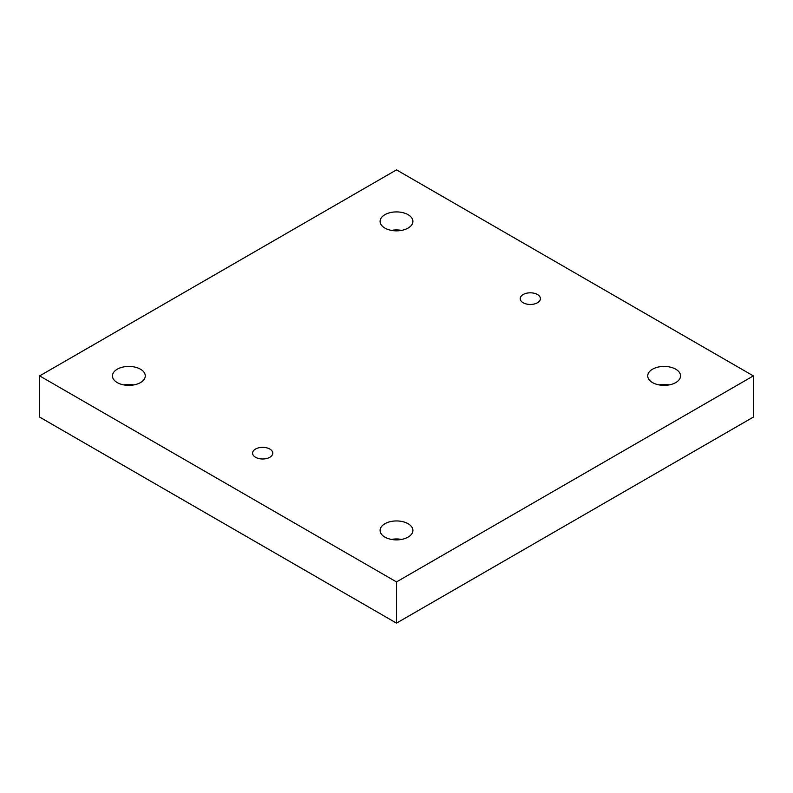 <?xml version="1.0" encoding="UTF-8"?>
<svg xmlns="http://www.w3.org/2000/svg" width="793" height="793" viewBox="0 0 793 793"><rect width="100%" height="100%" fill="white"/><g stroke="black" fill="none" stroke-linecap="round" stroke-linejoin="round"><path stroke-width="1.19" d="M753.35 375.902L396.5 169.871L39.65 375.902L39.65 417.098L396.5 623.129L753.35 417.098L753.35 375.902L396.5 581.923L396.5 623.129M39.65 375.902L396.5 581.923M255.544 449.036A10.091 5.829 180 0 1 266.547 447.777A10.091 5.829 180 0 1 272.772 453.16A10.091 5.829 180 0 1 262.681 458.988A10.091 5.829 180 0 1 252.59 453.16A10.091 5.829 180 0 1 255.544 449.036M523.182 294.52A10.091 5.829 180 0 1 534.185 293.251A10.091 5.829 180 0 1 540.41 298.634A10.091 5.829 180 0 1 530.319 304.462A10.091 5.829 180 0 1 520.228 298.634A10.091 5.829 180 0 1 523.182 294.52M117.265 369.201A16.405 9.466 180 0 1 135.137 367.149A16.405 9.466 180 0 1 145.268 375.902A16.405 9.466 180 0 1 128.862 385.368A16.405 9.466 180 0 1 112.457 375.902A16.405 9.466 180 0 1 117.265 369.201M384.902 523.717A16.405 9.466 180 0 1 402.775 521.665A16.405 9.466 180 0 1 412.905 530.418A16.405 9.466 180 0 1 396.5 539.884A16.405 9.466 180 0 1 380.095 530.418A16.405 9.466 180 0 1 384.902 523.717M652.54 369.201A16.405 9.466 180 0 1 670.412 367.149A16.405 9.466 180 0 1 680.543 375.902A16.405 9.466 180 0 1 664.137 385.368A16.405 9.466 180 0 1 647.732 375.902A16.405 9.466 180 0 1 652.54 369.201M384.902 214.685A16.405 9.466 180 0 1 402.775 212.633A16.405 9.466 180 0 1 412.905 221.376A16.405 9.466 180 0 1 396.5 230.852A16.405 9.466 180 0 1 380.095 221.376A16.405 9.466 180 0 1 384.902 214.685M401.526 230.396A16.405 9.466 0 0 0 391.474 230.396M669.163 384.912A16.405 9.466 0 0 0 659.112 384.912M401.526 539.428A16.405 9.466 0 0 0 391.474 539.428M133.888 384.912A16.405 9.466 0 0 0 123.837 384.912"/></g></svg>
